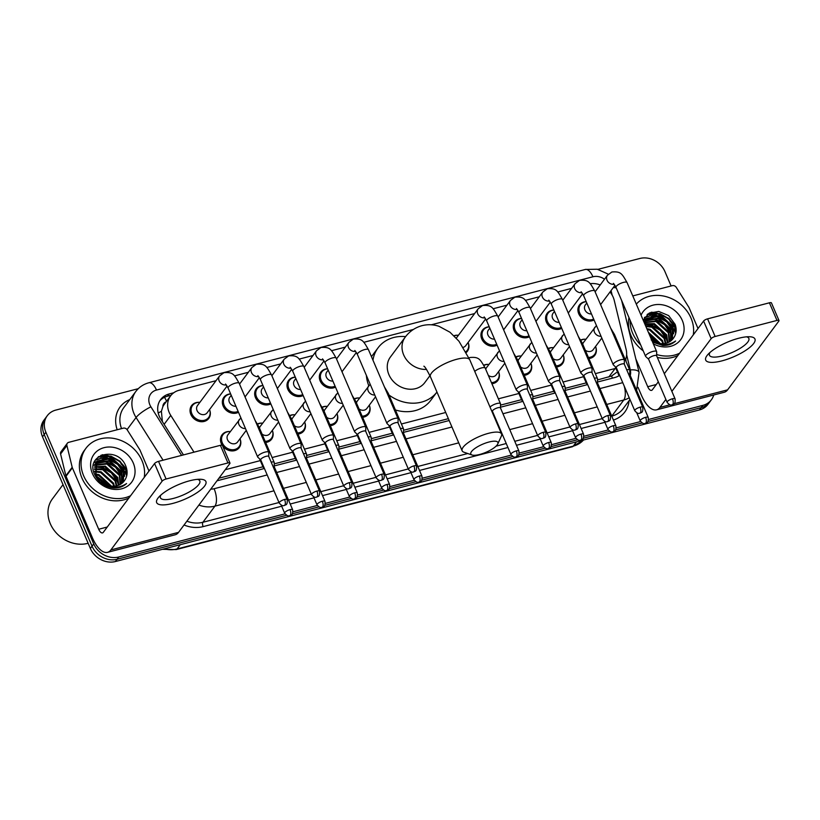 <?xml version="1.0" encoding="UTF-8"?>
<svg xmlns="http://www.w3.org/2000/svg" width="820" height="820" viewBox="0 0 820 820"><rect width="100%" height="100%" fill="white"/><g stroke="black" fill="none" stroke-linecap="round" stroke-linejoin="round"><path stroke-width="1.23" d="M563.268 354.988A10.711 9.102 -143.3 0 1 562.479 363.711A10.711 9.102 -143.3 0 1 556.565 366.96M530.95 363.373A10.711 9.102 -143.3 0 1 530.161 372.095A10.711 9.102 -143.3 0 1 524.236 375.345M498.621 371.767A10.711 9.102 -143.3 0 1 497.832 380.49A10.711 9.102 -143.3 0 1 491.918 383.739M369.328 405.326A10.711 9.102 -143.3 0 1 368.539 414.049A10.711 9.102 -143.3 0 1 362.614 417.298M336.999 413.721A10.711 9.102 -143.3 0 1 336.22 422.443A10.711 9.102 -143.3 0 1 330.296 425.693M304.681 422.105A10.711 9.102 -143.3 0 1 303.892 430.828A10.711 9.102 -143.3 0 1 297.967 434.077M272.353 430.5A10.711 9.102 -143.3 0 1 271.574 439.223A10.711 9.102 -143.3 0 1 265.649 442.472M240.034 438.884A10.711 9.102 -143.3 0 1 239.245 447.617A10.711 9.102 -143.3 0 1 222.609 445.895M222.138 445.198A10.711 9.102 -143.3 0 1 221.318 443.63A10.711 9.102 -143.3 0 1 222.066 434.805A10.711 9.102 -143.3 0 1 230.205 431.556M595.597 346.593A10.711 9.102 -143.3 0 1 594.807 355.316A10.711 9.102 -143.3 0 1 588.883 358.565M209.561 409.703A10.711 9.102 -143.3 0 1 208.772 418.425A10.711 9.102 -143.3 0 1 199.393 421.47A10.711 9.102 -143.3 0 1 190.855 414.448A10.711 9.102 -143.3 0 1 191.593 405.623A10.711 9.102 -143.3 0 1 199.731 402.374M238.507 412.275A10.711 9.102 -143.3 0 1 223.173 406.064A10.711 9.102 -143.3 0 1 223.921 397.239A10.711 9.102 -143.3 0 1 230.645 393.928M270.825 403.881A10.711 9.102 -143.3 0 1 255.502 397.669A10.711 9.102 -143.3 0 1 256.24 388.844A10.711 9.102 -143.3 0 1 262.964 385.543M303.154 395.486A10.711 9.102 -143.3 0 1 287.82 389.274A10.711 9.102 -143.3 0 1 288.568 380.449A10.711 9.102 -143.3 0 1 295.292 377.149M335.472 387.101A10.711 9.102 -143.3 0 1 320.148 380.89A10.711 9.102 -143.3 0 1 320.897 372.065A10.711 9.102 -143.3 0 1 327.611 368.764M529.412 336.753A10.711 9.102 -143.3 0 1 514.089 330.542A10.711 9.102 -143.3 0 1 514.837 321.717A10.711 9.102 -143.3 0 1 521.551 318.416M561.741 328.369A10.711 9.102 -143.3 0 1 546.407 322.157A10.711 9.102 -143.3 0 1 547.155 313.332A10.711 9.102 -143.3 0 1 553.879 310.021M497.094 345.148A10.711 9.102 -143.3 0 1 481.76 338.937A10.711 9.102 -143.3 0 1 482.508 330.111A10.711 9.102 -143.3 0 1 489.232 326.811M468.158 342.586A10.711 9.102 -143.3 0 1 467.369 351.308A10.711 9.102 -143.3 0 1 466.262 352.497M594.059 319.974A10.711 9.102 -143.3 0 1 578.736 313.763A10.711 9.102 -143.3 0 1 579.484 304.938A10.711 9.102 -143.3 0 1 586.197 301.637M625.393 359.949A20.09 17.076 36.7 0 0 626.142 349.463L614.221 300.315A20.09 17.076 36.7 0 0 613.175 297.178A20.09 17.076 36.7 0 0 610.008 291.981M166.173 401.81A6.693 5.689 36.7 0 0 162.883 406.617L161.397 411.291L162.38 421.593M162.883 406.617A20.09 17.076 -143.3 0 1 164.256 404.373L170.58 395.886A20.09 17.076 36.7 0 0 170.765 415.422L194.002 452.168M597.472 379.957L611.597 376.011L616.394 372.546M218.909 478.224L262.954 466.785M274.239 463.864L295.282 458.4M306.567 455.469L327.6 450.006M338.885 447.074L359.929 441.611M371.214 438.69L392.247 433.226M403.532 430.295L448.376 418.661M500.507 405.121L521.551 399.668M532.826 396.736L553.869 391.273M565.154 388.342L586.197 382.878M600.23 284.94A20.09 17.076 36.7 0 0 590.144 283.699M595.351 373.643L615.154 368.508A20.09 17.076 36.7 0 0 615.861 368.303M225.254 469.716L260.309 460.614M272.107 457.55L292.637 452.22M304.435 449.165L324.956 443.835M336.753 440.77L357.284 435.44M369.082 432.376L389.602 427.056M401.41 423.991L445.731 412.481M498.375 398.817L518.896 393.487M530.704 390.422L551.224 385.103M563.022 382.038L583.543 376.708M216.029 380.685L179.129 390.258A20.09 17.076 36.7 0 0 170.58 395.886M571.591 288.384L557.723 291.992M539.273 296.779L525.394 300.376M506.944 305.163L493.076 308.771M474.626 313.558L431.34 324.792M413.372 329.455L363.772 342.329M345.322 347.116L331.454 350.724M313.004 355.511L299.126 359.109M280.676 363.906L266.808 367.503M248.357 372.29L234.479 375.888M548.426 348.408A10.711 9.102 -143.3 0 1 553.438 347.659M516.108 356.803A10.711 9.102 -143.3 0 1 521.11 356.044M483.779 365.187A10.711 9.102 -143.3 0 1 488.792 364.439M354.486 398.756A10.711 9.102 -143.3 0 1 359.498 397.997M322.157 407.14A10.711 9.102 -143.3 0 1 327.17 406.392M289.839 415.535A10.711 9.102 -143.3 0 1 294.851 414.776M257.511 423.919A10.711 9.102 -143.3 0 1 262.523 423.171M580.755 340.013A10.711 9.102 -143.3 0 1 585.757 339.265M454.013 335.728A10.711 9.102 -143.3 0 1 458.318 335.257M102.151 454.751A26.783 22.765 -143.3 0 1 126.997 470.557A26.783 22.765 -143.3 0 0 102.151 454.751M651.182 312.236A26.783 22.765 -143.3 0 1 676.028 328.041A26.783 22.765 -143.3 0 0 651.182 312.236M713.738 394.984A20.09 17.076 -143.3 0 1 711.381 399.77A20.09 17.076 -143.3 0 1 702.832 405.387L648.569 419.481M597.923 269.36L639.866 258.474A20.09 17.076 -143.3 0 1 664.928 271.563L671.098 285.975M285.022 513.853L118.787 556.995A20.09 17.076 -143.3 0 1 93.736 543.906L45.879 432.253A20.09 17.076 -143.3 0 1 47.273 415.709A20.09 17.076 -143.3 0 1 55.821 410.082L138.283 388.68M640.574 421.552L616.24 427.866M608.255 429.946L583.922 436.26M575.927 438.331L551.593 444.655M543.609 446.726L519.275 453.04M511.28 455.11L422.3 478.214M414.315 480.284L389.982 486.598M381.987 488.679L357.653 494.993M349.668 497.063L325.335 503.388M317.34 505.458L293.007 511.772M118.787 556.995L117.106 559.26L286.549 515.278L117.106 559.26A20.09 17.076 -143.3 0 1 92.045 546.171L44.188 434.518A20.09 17.076 -143.3 0 1 45.592 417.974L43.901 420.229A20.09 17.076 -143.3 0 0 42.507 436.783L90.354 548.436A20.09 17.076 -143.3 0 0 115.415 561.526L699.46 409.918A20.09 17.076 -143.3 0 0 708.008 404.291L709.7 402.025A20.09 17.076 -143.3 0 1 701.151 407.653L647.923 421.47L701.151 407.653A20.09 17.076 -143.3 0 0 709.7 402.025L711.381 399.77M642.111 422.976L615.605 429.864L642.111 422.976M609.783 431.371L583.276 438.249L609.783 431.371M577.464 439.766L550.958 446.644L577.464 439.766M545.136 448.15L518.63 455.028L545.136 448.15M512.818 456.545L421.654 480.202L512.818 456.545M415.842 481.709L389.336 488.597L415.842 481.709M383.524 490.104L357.007 496.981L383.524 490.104M351.196 498.498L324.689 505.376L351.196 498.498M318.877 506.883L292.361 513.771L318.877 506.883M98.154 457.006A26.783 22.765 -143.3 0 1 103.668 457.365A26.783 22.765 -143.3 0 0 98.154 457.006M105.483 457.724A26.783 22.765 -143.3 0 1 123.748 470.28A26.783 22.765 -143.3 0 0 105.483 457.724M124.978 472.228A26.783 22.765 -143.3 0 1 126.464 475.2A26.783 22.765 -143.3 0 0 124.978 472.228M647.195 314.49A26.783 22.765 -143.3 0 1 652.71 314.849A26.783 22.765 -143.3 0 0 647.195 314.49M654.514 315.208A26.783 22.765 -143.3 0 1 672.779 327.764A26.783 22.765 -143.3 0 0 654.514 315.208M674.009 329.712A26.783 22.765 -143.3 0 1 675.495 332.684A26.783 22.765 -143.3 0 0 674.009 329.712M173.768 392.749L169.186 393.948A20.09 17.076 36.7 0 0 160.638 399.576A20.09 17.076 36.7 0 0 160.812 419.112L183.454 454.905M597.452 382.038L614.59 377.589A20.09 17.076 36.7 0 0 619.305 375.529M626.049 361.466A20.09 17.076 36.7 0 0 625.711 359.139M216.992 480.797L264.419 468.486M274.218 465.944L296.737 460.092M306.547 457.55L329.066 451.707M338.865 449.165L361.384 443.312M371.193 440.77L393.713 434.928M403.512 432.376L449.175 420.527M500.487 407.212L523.006 401.359M532.805 398.817L555.335 392.975M565.134 390.422L587.653 384.58M159.849 400.744A20.09 17.076 -143.3 0 1 167.495 396.203L171.062 395.281M676.141 329.65A26.783 22.765 36.7 0 0 670.012 321.327M660.817 315.188A26.783 22.765 36.7 0 0 649.901 312.768M127.11 472.166A26.783 22.765 36.7 0 0 120.981 463.843M111.786 457.714A26.783 22.765 36.7 0 0 100.87 455.295M115.415 561.526L117.106 559.26A20.09 17.076 -143.3 0 1 92.045 546.171L44.188 434.518A20.09 17.076 -143.3 0 1 45.592 417.974L47.273 415.709M738.758 338.25A26.783 7.954 -23.2 0 1 749.377 336.733A26.783 7.954 -23.2 0 1 750.649 346.675A26.783 7.954 -23.2 0 1 721.887 360.882A26.783 7.954 -23.2 0 1 707.896 354.517A26.783 7.954 -23.2 0 1 738.758 338.25M709.956 352.487A21.422 6.365 156.8 0 0 709.464 355.285A21.422 6.365 156.8 0 0 722.41 355.901A21.422 6.365 156.8 0 0 748.855 338.414A21.422 6.365 156.8 0 0 746.487 336.835M632.784 295.917L672.338 285.647A3.352 2.849 36.7 0 1 676.254 287.328L688.82 307.213A3.352 2.849 36.7 0 1 689.087 307.715L698.015 328.533M638.062 387.388L641.414 395.209A26.783 11.654 -104.6 0 0 656.574 409.826A26.783 11.654 -104.6 0 0 659.926 407.407L665.861 399.442M656.574 409.826L724.255 392.257A26.783 11.654 -104.6 0 0 727.606 389.838L778.836 321.091A3.352 0.994 156.8 0 0 779 320.528A3.352 0.994 156.8 0 0 776.981 320.435L769.416 302.805A3.352 0.994 -23.2 0 1 771.446 302.898L779 320.528M715.132 336.487A3.352 0.994 156.8 0 0 711.155 338.66L703.601 321.03A3.352 0.994 -23.2 0 1 707.578 318.857L715.132 336.487L776.981 320.435M671.877 391.365L711.155 338.66M707.578 318.857L769.416 302.805M703.601 321.03L664.313 373.735M658.306 381.812L652.371 389.777A6.693 2.911 75.4 0 1 651.531 390.381A6.693 2.911 75.4 0 1 647.739 386.722L635.807 358.873M640.686 344.953A33.476 28.454 -143.3 0 1 632.681 333.299A33.476 28.454 -143.3 0 1 630.098 320.241M636.31 304.138A33.476 28.454 -143.3 0 1 665.491 296.481A33.476 28.454 -143.3 0 1 691.034 318.16A33.476 28.454 -143.3 0 1 693.269 334.898M643.208 350.837A33.476 28.454 -143.3 0 1 631 335.564A33.476 28.454 -143.3 0 1 628.981 317.647M652.587 342.135L662.734 345.445C667.9 345.681 672.205 344.195 675.618 341.007C667.644 346.173 659.505 345.804 651.182 339.91M673.169 338.558L673.21 338.506A16.738 14.227 -143.3 0 1 673.169 338.558A16.738 14.227 -143.3 0 1 651.849 340.392M673.21 338.506C676.316 334.406 676.951 329.681 675.116 324.341L668.659 315.597L658.737 311.436L649.091 313.189L643.167 320.138M641.055 315.218A23.431 19.916 -143.3 0 1 661.351 304.671A23.431 19.916 -143.3 0 1 682.281 320.425A23.431 19.916 -143.3 0 1 677.699 342.801A23.431 19.916 -143.3 0 1 653.325 343.846M672.041 339.869L672.554 327.159L660.161 315.864L645.545 319.626M672.338 339.562L673.087 326.452L660.684 315.157L646.447 318.467L644.151 322.434L656.471 320.815L668.864 332.11L669.561 341.796M670.698 341.038L670.442 329.988L658.05 318.693L644.663 321.163M671.057 340.761L670.975 329.281L658.583 317.986L644.858 320.763M669.151 342.032L668.341 332.817L655.938 321.522L644.264 322.711M667.347 342.842L666.229 335.646L653.837 324.351L644.94 324.289M667.828 342.657L666.752 334.939L654.36 323.644L644.745 323.828M665.256 343.426L664.118 338.476L651.726 327.18L645.904 326.534M665.809 343.303L664.651 337.768L652.248 326.473L645.637 325.909M662.765 343.723L662.017 341.304L649.614 330.009L647.164 329.476M663.441 343.683L662.539 340.597L650.147 329.302L646.826 328.676M660.51 343.641L648.343 332.213M645.801 319.267L644.018 322.127M644.551 321.081L643.895 321.829M659.649 343.529L648.784 333.258M654.985 342.155L650.977 338.373M656.461 342.739L650.352 336.907M679.616 353.205A33.476 28.454 -143.3 0 1 656.656 354.537M677.935 355.47A33.476 28.454 -143.3 0 1 657.322 357.428M653.591 342.709L652.843 341.95M658.357 343.283L649.624 335.206M667.377 340.782L666.619 338.537L660.592 329.988L651.47 324.894L645.617 324.095M671.59 335.124L670.842 332.879L664.805 324.33L655.682 319.236L649.84 318.437M648.077 318.549L646.232 318.847M646.098 318.877L643.29 319.79M673.702 332.295L672.943 330.05L666.916 321.502L657.794 316.407L651.941 315.608M650.178 315.72L644.592 317.34M676.121 330.788L675.055 327.221L669.018 318.672L659.895 313.578L647.82 314.009M657.763 343.129L649.901 335.862M667.388 342.258L666.352 338.896L660.325 330.337L651.203 325.253L645.012 324.454M671.601 336.6L670.575 333.238L664.538 324.679L655.416 319.595L648.558 318.837M647.246 318.97L645.883 319.216M645.822 319.236L643.177 320.087M673.712 333.771L672.687 330.409L666.65 321.85L657.527 316.766L650.66 316.007M649.358 316.141L644.376 317.668M676.008 331.967L674.788 327.58L668.761 319.021L659.639 313.937L647.123 314.542M488.997 442.011A14.729 4.377 156.8 0 0 474.257 448.94A14.729 4.377 156.8 0 0 472.023 454.997A14.729 4.377 156.8 0 0 479.72 454.454A14.729 4.377 156.8 0 0 497.76 443.968A14.729 4.377 156.8 0 0 488.997 442.011M472.023 454.997L463.905 452.199A21.422 6.365 -23.2 0 1 462.142 450.795A21.422 6.365 -23.2 0 1 488.587 433.298A21.422 6.365 -23.2 0 1 501.532 433.913A21.422 6.365 -23.2 0 1 501.338 436.148L497.76 443.968M423.848 366.191C424.709 366.284 426.902 369.799 430.408 376.749A21.422 6.365 156.8 0 1 456.853 359.252A21.422 6.365 156.8 0 1 469.798 359.867L458.954 341.212L449.995 332.233L439.028 326.309C433.442 324.454 427.763 324.238 421.972 325.663C415.002 327.621 409.405 331.475 405.162 337.225L390.402 357.028A21.422 18.214 36.7 0 0 388.916 374.678A21.422 18.214 36.7 0 0 405.982 388.721A21.422 18.214 36.7 0 0 424.76 382.632L429.936 375.683M372.967 360.164A36.828 31.293 -143.3 0 1 378.051 347.823A36.828 31.293 -143.3 0 1 405.623 336.61M368.785 385.718A36.828 31.293 -143.3 0 1 366.386 375.416M371.46 356.669A36.828 31.293 -143.3 0 1 371.726 356.31L378.051 347.823M395.394 409.959A36.828 31.293 -143.3 0 0 430.787 400.324L436.957 392.032A36.828 31.293 -143.3 0 1 388.977 394.994M591.486 313.957A6.027 5.125 -143.3 0 1 584.926 309.878A6.027 5.125 -143.3 0 1 585.347 304.907L586.782 302.99M593.68 319.082A10.045 8.538 -143.3 0 1 579.74 313.045A10.045 8.538 -143.3 0 1 580.437 304.773A10.045 8.538 -143.3 0 1 586.228 301.709M656.646 355.839L656.687 351.811A6.027 1.794 156.8 0 0 656.635 351.575A6.027 1.794 156.8 0 0 652.997 351.401A6.027 1.794 156.8 0 0 645.852 355.316A6.027 1.794 156.8 0 0 645.566 356.321A6.027 1.794 156.8 0 0 645.699 356.515L648.64 359.273M656.646 355.931A4.356 1.291 156.8 0 0 656.615 355.757A4.356 1.291 156.8 0 0 653.981 355.634A4.356 1.291 156.8 0 0 648.815 358.463A4.356 1.291 156.8 0 0 648.61 359.191A4.356 1.291 156.8 0 0 648.712 359.334M559.158 322.352A6.027 5.125 -143.3 0 1 552.608 318.262A6.027 5.125 -143.3 0 1 553.028 313.301L554.453 311.374M561.362 327.477A10.045 8.538 -143.3 0 1 547.422 321.44A10.045 8.538 -143.3 0 1 548.119 313.168A10.045 8.538 -143.3 0 1 553.91 310.093M624.317 364.234L624.358 360.195A6.027 1.794 156.8 0 0 624.317 359.97A6.027 1.794 156.8 0 0 620.678 359.795A6.027 1.794 156.8 0 0 613.524 363.701A6.027 1.794 156.8 0 0 613.237 364.715A6.027 1.794 156.8 0 0 613.37 364.91L616.322 367.657M624.317 364.316A4.356 1.291 156.8 0 0 624.286 364.152A4.356 1.291 156.8 0 0 621.662 364.029A4.356 1.291 156.8 0 0 616.496 366.847A4.356 1.291 156.8 0 0 616.291 367.585A4.356 1.291 156.8 0 0 616.384 367.719M526.84 330.737A6.027 5.125 -143.3 0 1 520.28 326.657A6.027 5.125 -143.3 0 1 520.7 321.696L522.135 319.769M529.033 335.862A10.045 8.538 -143.3 0 1 515.093 329.824A10.045 8.538 -143.3 0 1 515.79 321.553A10.045 8.538 -143.3 0 1 521.582 318.488M591.999 372.618L592.04 368.59A6.027 1.794 156.8 0 0 591.989 368.354A6.027 1.794 156.8 0 0 588.35 368.18A6.027 1.794 156.8 0 0 581.206 372.095A6.027 1.794 156.8 0 0 580.919 373.1A6.027 1.794 156.8 0 0 581.052 373.295L583.994 376.052M591.999 372.71A4.356 1.291 156.8 0 0 591.968 372.546A4.356 1.291 156.8 0 0 589.334 372.413A4.356 1.291 156.8 0 0 584.168 375.242A4.356 1.291 156.8 0 0 583.963 375.97A4.356 1.291 156.8 0 0 584.066 376.113M494.511 339.131A6.027 5.125 -143.3 0 1 487.961 335.042A6.027 5.125 -143.3 0 1 488.371 330.081L489.806 328.154M496.715 344.256A10.045 8.538 -143.3 0 1 482.765 338.219A10.045 8.538 -143.3 0 1 483.472 329.947A10.045 8.538 -143.3 0 1 489.263 326.872M559.67 381.013L559.711 376.985A6.027 1.794 156.8 0 0 559.67 376.749A6.027 1.794 156.8 0 0 556.021 376.575A6.027 1.794 156.8 0 0 548.877 380.48A6.027 1.794 156.8 0 0 548.59 381.495A6.027 1.794 156.8 0 0 548.723 381.689L551.675 384.436M559.67 381.105A4.356 1.291 156.8 0 0 559.64 380.931A4.356 1.291 156.8 0 0 557.005 380.808A4.356 1.291 156.8 0 0 551.85 383.637A4.356 1.291 156.8 0 0 551.645 384.365A4.356 1.291 156.8 0 0 551.737 384.498M454.229 335.933A10.045 8.538 -143.3 0 1 458.452 335.257M527.352 389.397L527.393 385.369A6.027 1.794 156.8 0 0 527.342 385.133A6.027 1.794 156.8 0 0 523.703 384.969A6.027 1.794 156.8 0 0 516.559 388.875A6.027 1.794 156.8 0 0 516.262 389.889A6.027 1.794 156.8 0 0 516.405 390.074L519.347 392.831M527.352 389.49A4.356 1.291 156.8 0 0 527.322 389.326A4.356 1.291 156.8 0 0 524.687 389.203A4.356 1.291 156.8 0 0 519.521 392.021A4.356 1.291 156.8 0 0 519.316 392.749A4.356 1.291 156.8 0 0 519.419 392.893M485.686 318.877L465.719 345.671A6.027 5.125 -143.3 0 1 463.269 347.332M468.107 342.463A10.045 8.538 -143.3 0 1 467.246 350.335A10.045 8.538 -143.3 0 1 465.862 351.749M332.889 381.085A6.027 5.125 -143.3 0 1 326.339 376.995A6.027 5.125 -143.3 0 1 326.76 372.034L328.195 370.107M335.093 386.21A10.045 8.538 -143.3 0 1 321.153 380.172A10.045 8.538 -143.3 0 1 321.85 371.901A10.045 8.538 -143.3 0 1 327.641 368.826M398.059 422.966L398.089 418.938A6.027 1.794 156.8 0 0 398.048 418.702A6.027 1.794 156.8 0 0 394.41 418.528A6.027 1.794 156.8 0 0 387.255 422.433A6.027 1.794 156.8 0 0 386.968 423.448A6.027 1.794 156.8 0 0 387.112 423.643L390.053 426.39M398.059 423.058A4.356 1.291 156.8 0 0 398.018 422.884A4.356 1.291 156.8 0 0 395.394 422.761A4.356 1.291 156.8 0 0 390.228 425.58A4.356 1.291 156.8 0 0 390.023 426.318A4.356 1.291 156.8 0 0 390.125 426.451M300.571 389.469A6.027 5.125 -143.3 0 1 294.011 385.39A6.027 5.125 -143.3 0 1 294.431 380.429L295.866 378.502M302.764 394.604A10.045 8.538 -143.3 0 1 288.824 388.557A10.045 8.538 -143.3 0 1 289.532 380.285A10.045 8.538 -143.3 0 1 295.323 377.22M365.73 431.351L365.771 427.322A6.027 1.794 156.8 0 0 365.73 427.087A6.027 1.794 156.8 0 0 362.081 426.923A6.027 1.794 156.8 0 0 354.937 430.828A6.027 1.794 156.8 0 0 354.65 431.843A6.027 1.794 156.8 0 0 354.783 432.027L357.735 434.784M365.73 431.443A4.356 1.291 156.8 0 0 365.699 431.279A4.356 1.291 156.8 0 0 363.065 431.156A4.356 1.291 156.8 0 0 357.909 433.975A4.356 1.291 156.8 0 0 357.694 434.702A4.356 1.291 156.8 0 0 357.797 434.846M268.242 397.864A6.027 5.125 -143.3 0 1 261.693 393.784A6.027 5.125 -143.3 0 1 262.113 388.813L263.548 386.896M270.446 402.989A10.045 8.538 -143.3 0 1 256.506 396.952A10.045 8.538 -143.3 0 1 257.203 388.68A10.045 8.538 -143.3 0 1 262.994 385.605M333.412 439.745L333.443 435.717A6.027 1.794 156.8 0 0 333.402 435.481A6.027 1.794 156.8 0 0 329.763 435.307A6.027 1.794 156.8 0 0 322.608 439.223A6.027 1.794 156.8 0 0 322.321 440.227A6.027 1.794 156.8 0 0 322.465 440.422L325.407 443.169M333.412 439.838A4.356 1.291 156.8 0 0 333.371 439.663A4.356 1.291 156.8 0 0 330.747 439.54A4.356 1.291 156.8 0 0 325.581 442.369A4.356 1.291 156.8 0 0 325.376 443.097A4.356 1.291 156.8 0 0 325.478 443.23M235.924 406.259A6.027 5.125 -143.3 0 1 229.364 402.169A6.027 5.125 -143.3 0 1 229.784 397.208L231.219 395.281M238.118 411.384A10.045 8.538 -143.3 0 1 224.178 405.346A10.045 8.538 -143.3 0 1 224.875 397.064A10.045 8.538 -143.3 0 1 230.676 394M301.083 448.13L301.124 444.102A6.027 1.794 156.8 0 0 301.083 443.876A6.027 1.794 156.8 0 0 297.434 443.702A6.027 1.794 156.8 0 0 290.29 447.607A6.027 1.794 156.8 0 0 290.003 448.622A6.027 1.794 156.8 0 0 290.136 448.817L293.088 451.564M301.083 448.222A4.356 1.291 156.8 0 0 301.053 448.058A4.356 1.291 156.8 0 0 298.418 447.935A4.356 1.291 156.8 0 0 293.263 450.754A4.356 1.291 156.8 0 0 293.047 451.482A4.356 1.291 156.8 0 0 293.15 451.625M227.099 386.005L207.132 412.798A6.027 5.125 -143.3 0 1 201.843 414.51A6.027 5.125 -143.3 0 1 197.046 410.564A6.027 5.125 -143.3 0 1 197.466 405.592L219.565 375.949L223.973 372.68C233.28 371.849 234.171 374.699 239.184 383.268A6.027 1.794 156.8 0 0 235.545 383.094A6.027 1.794 156.8 0 0 235.207 383.186A6.027 1.794 156.8 0 0 228.103 388.014L257.675 457.006A6.027 1.794 156.8 0 0 257.818 457.201L260.76 459.958M209.52 409.59A10.045 8.538 -143.3 0 1 208.659 417.462A10.045 8.538 -143.3 0 1 199.865 420.311A10.045 8.538 -143.3 0 1 191.859 413.731A10.045 8.538 -143.3 0 1 192.556 405.459A10.045 8.538 -143.3 0 1 199.854 402.384M268.765 456.525L268.796 452.496A6.027 1.794 156.8 0 0 268.755 452.261A6.027 1.794 156.8 0 0 265.116 452.086A6.027 1.794 156.8 0 0 257.962 456.002A6.027 1.794 156.8 0 0 257.675 457.006M268.755 456.617A4.356 1.291 156.8 0 0 268.724 456.443A4.356 1.291 156.8 0 0 266.1 456.32A4.356 1.291 156.8 0 0 260.934 459.149A4.356 1.291 156.8 0 0 260.729 459.876A4.356 1.291 156.8 0 0 260.832 460.02M582.723 344.185A6.027 5.125 -143.3 0 1 583.491 342.483L596.447 325.54M618.987 373.869A6.027 1.794 156.8 0 0 618.977 373.879A6.027 1.794 156.8 0 0 618.69 374.894A6.027 1.794 156.8 0 0 618.823 375.088L619.951 376.134M580.919 340.31A10.045 8.538 -143.3 0 1 585.89 339.275M601.818 338.065L593.157 349.689A6.027 5.125 -143.3 0 1 585.306 350.232M629.77 374.402L629.811 370.373A6.027 1.794 156.8 0 0 629.77 370.148A6.027 1.794 156.8 0 0 626.726 369.83M595.545 346.47A10.045 8.538 -143.3 0 1 594.695 354.353A10.045 8.538 -143.3 0 1 588.401 357.448M629.77 374.494A4.356 1.291 156.8 0 0 629.739 374.33A4.356 1.291 156.8 0 0 628.489 373.961M550.394 352.569A6.027 5.125 -143.3 0 1 551.173 350.878L564.119 333.935M586.659 382.263A6.027 1.794 156.8 0 0 586.649 382.274A6.027 1.794 156.8 0 0 586.361 383.278A6.027 1.794 156.8 0 0 586.505 383.473L587.632 384.529M548.59 348.705A10.045 8.538 -143.3 0 1 553.561 347.659M569.49 346.46L560.829 358.073A6.027 5.125 -143.3 0 1 552.987 358.617M597.452 382.796L597.483 378.768A6.027 1.794 156.8 0 0 597.442 378.532A6.027 1.794 156.8 0 0 594.397 378.225M563.227 354.865A10.045 8.538 -143.3 0 1 562.366 362.737A10.045 8.538 -143.3 0 1 556.083 365.843M597.452 382.889A4.356 1.291 156.8 0 0 597.411 382.714A4.356 1.291 156.8 0 0 596.171 382.356M518.076 360.964A6.027 5.125 -143.3 0 1 518.845 359.262L531.801 342.319M554.341 390.648A6.027 1.794 156.8 0 0 554.33 390.658A6.027 1.794 156.8 0 0 554.043 391.673A6.027 1.794 156.8 0 0 554.176 391.868L555.304 392.923M516.262 357.089A10.045 8.538 -143.3 0 1 521.243 356.054M537.172 354.845L528.51 366.468A6.027 5.125 -143.3 0 1 520.659 367.011M565.124 391.191L565.164 387.153A6.027 1.794 156.8 0 0 565.124 386.927A6.027 1.794 156.8 0 0 562.069 386.609M530.899 363.26A10.045 8.538 -143.3 0 1 530.038 371.132A10.045 8.538 -143.3 0 1 523.755 374.227M565.124 391.273A4.356 1.291 156.8 0 0 565.093 391.109A4.356 1.291 156.8 0 0 563.842 390.75M485.747 369.348A6.027 5.125 -143.3 0 1 486.516 367.657L499.472 350.714M522.012 399.043A6.027 1.794 156.8 0 0 522.002 399.053A6.027 1.794 156.8 0 0 521.715 400.058A6.027 1.794 156.8 0 0 521.858 400.252L522.986 401.308M483.943 365.484A10.045 8.538 -143.3 0 1 488.915 364.449M504.843 363.239L496.182 374.863A6.027 5.125 -143.3 0 1 488.341 375.396M532.805 399.576L532.836 395.547A6.027 1.794 156.8 0 0 532.795 395.312A6.027 1.794 156.8 0 0 529.751 395.004M498.58 371.644A10.045 8.538 -143.3 0 1 497.719 379.527A10.045 8.538 -143.3 0 1 491.436 382.622M532.795 399.668A4.356 1.291 156.8 0 0 532.764 399.504A4.356 1.291 156.8 0 0 531.524 399.135M500.477 408.063A4.356 1.291 156.8 0 0 500.446 407.888A4.356 1.291 156.8 0 0 497.812 407.765A4.356 1.291 156.8 0 0 492.656 410.584A4.356 1.291 156.8 0 0 492.441 411.322A4.356 1.291 156.8 0 0 492.543 411.455M500.477 407.97L500.518 403.942A6.027 1.794 156.8 0 0 500.466 403.707A6.027 1.794 156.8 0 0 495.956 403.788A6.027 1.794 156.8 0 0 490.022 407.048M356.454 402.917A6.027 5.125 -143.3 0 1 357.223 401.216L370.179 384.272M392.718 432.601A6.027 1.794 156.8 0 0 392.708 432.611A6.027 1.794 156.8 0 0 392.421 433.626A6.027 1.794 156.8 0 0 392.565 433.821L393.692 434.866M354.65 399.043A10.045 8.538 -143.3 0 1 359.621 398.007M375.55 396.798L366.888 408.421A6.027 5.125 -143.3 0 1 359.047 408.965M403.501 433.134L403.542 429.106A6.027 1.794 156.8 0 0 403.501 428.88A6.027 1.794 156.8 0 0 400.457 428.563M369.287 405.213A10.045 8.538 -143.3 0 1 368.426 413.085A10.045 8.538 -143.3 0 1 362.143 416.181M403.501 433.226A4.356 1.291 156.8 0 0 403.471 433.062A4.356 1.291 156.8 0 0 402.231 432.693M324.125 411.302A6.027 5.125 -143.3 0 1 324.904 409.61L337.861 392.667M360.39 440.996A6.027 1.794 156.8 0 0 360.39 441.006A6.027 1.794 156.8 0 0 360.103 442.011A6.027 1.794 156.8 0 0 360.236 442.205L361.364 443.261M322.321 407.437A10.045 8.538 -143.3 0 1 327.293 406.402M343.231 405.193L334.57 416.816A6.027 5.125 -143.3 0 1 326.719 417.349M371.183 441.529L371.224 437.501A6.027 1.794 156.8 0 0 371.173 437.265A6.027 1.794 156.8 0 0 368.129 436.957M336.958 413.598A10.045 8.538 -143.3 0 1 336.097 421.48A10.045 8.538 -143.3 0 1 329.814 424.575M371.183 441.621A4.356 1.291 156.8 0 0 371.152 441.457A4.356 1.291 156.8 0 0 369.902 441.088M291.807 419.696A6.027 5.125 -143.3 0 1 292.576 417.995L305.532 401.052M328.072 449.38A6.027 1.794 156.8 0 0 328.061 449.391A6.027 1.794 156.8 0 0 327.774 450.405A6.027 1.794 156.8 0 0 327.918 450.6L329.045 451.656M290.003 415.822A10.045 8.538 -143.3 0 1 294.974 414.787M310.903 413.577L302.242 425.201A6.027 5.125 -143.3 0 1 294.401 425.744M338.855 449.924L338.896 445.895A6.027 1.794 156.8 0 0 338.855 445.66A6.027 1.794 156.8 0 0 335.81 445.342M304.64 421.992A10.045 8.538 -143.3 0 1 303.779 429.864A10.045 8.538 -143.3 0 1 297.496 432.96M338.855 450.016A4.356 1.291 156.8 0 0 338.824 449.842A4.356 1.291 156.8 0 0 337.584 449.483M259.479 428.091A6.027 5.125 -143.3 0 1 260.258 426.39L273.214 409.446M295.743 457.775A6.027 1.794 156.8 0 0 295.743 457.785A6.027 1.794 156.8 0 0 295.456 458.8A6.027 1.794 156.8 0 0 295.589 458.985L296.717 460.04M257.675 424.217A10.045 8.538 -143.3 0 1 262.646 423.181M278.585 421.972L269.923 433.595A6.027 5.125 -143.3 0 1 262.072 434.128M306.536 458.308L306.577 454.28A6.027 1.794 156.8 0 0 306.526 454.044A6.027 1.794 156.8 0 0 303.482 453.737M272.312 430.377A10.045 8.538 -143.3 0 1 271.451 438.259A10.045 8.538 -143.3 0 1 265.167 441.355M306.536 458.4A4.356 1.291 156.8 0 0 306.506 458.236A4.356 1.291 156.8 0 0 305.255 457.867M246.256 430.367L237.595 441.98A6.027 5.125 -143.3 0 1 232.316 443.692A6.027 5.125 -143.3 0 1 227.509 439.745A6.027 5.125 -143.3 0 1 227.929 434.784L240.885 417.831M263.425 466.17A6.027 1.794 156.8 0 0 263.415 466.18A6.027 1.794 156.8 0 0 263.128 467.185A6.027 1.794 156.8 0 0 263.271 467.379L264.399 468.435M239.993 438.772A10.045 8.538 -143.3 0 1 239.132 446.644A10.045 8.538 -143.3 0 1 230.328 449.503A10.045 8.538 -143.3 0 1 222.322 442.913A10.045 8.538 -143.3 0 1 223.019 434.641A10.045 8.538 -143.3 0 1 230.328 431.566M274.208 466.703L274.249 462.675A6.027 1.794 156.8 0 0 274.208 462.439A6.027 1.794 156.8 0 0 271.164 462.121M274.208 466.795A4.356 1.291 156.8 0 0 274.177 466.621A4.356 1.291 156.8 0 0 272.937 466.262M189.727 480.766A26.783 7.954 -23.2 0 1 200.346 479.259A26.783 7.954 -23.2 0 1 201.617 489.191A26.783 7.954 -23.2 0 1 172.856 503.398A26.783 7.954 -23.2 0 1 158.865 497.033A26.783 7.954 -23.2 0 1 189.727 480.766M160.925 495.013A21.422 6.365 156.8 0 0 160.433 497.812A21.422 6.365 156.8 0 0 173.379 498.416A21.422 6.365 156.8 0 0 199.824 480.93A21.422 6.365 156.8 0 0 197.456 479.351M72.191 467.277A3.352 2.849 36.7 0 0 72.365 467.8L66.041 476.287A3.352 2.849 -143.3 0 1 65.867 475.764L72.191 467.277L66.912 445.506A3.352 2.849 36.7 0 1 68.747 442.328L123.297 428.163A3.352 2.849 36.7 0 1 127.213 429.854L139.789 449.729A3.352 2.849 36.7 0 1 140.046 450.231L148.974 471.049M66.041 476.287L92.383 537.736A26.783 11.654 -104.6 0 0 107.543 552.342A26.783 11.654 -104.6 0 0 110.885 549.923L162.124 481.176L154.57 463.546L103.33 532.293A6.693 2.911 75.4 0 1 102.5 532.897A6.693 2.911 75.4 0 1 98.707 529.249L72.365 467.8M65.867 475.764L60.588 453.993A3.352 2.849 -143.3 0 1 60.998 451.758L67.322 443.271M107.543 552.342L175.224 534.773A26.783 11.654 -104.6 0 0 178.565 532.354L229.805 463.607A3.352 0.994 156.8 0 0 229.969 463.044A3.352 0.994 156.8 0 0 227.939 462.952L220.385 445.321A3.352 0.994 -23.2 0 1 222.404 445.414L229.969 463.044M154.57 463.546A3.352 0.994 -23.2 0 1 158.537 461.373L166.091 479.003L227.939 462.952M166.091 479.003A3.352 0.994 156.8 0 0 162.124 481.176M158.537 461.373L220.385 445.321M88.15 543.281A30.135 25.604 -143.3 0 1 50.307 523.724A30.135 25.604 -143.3 0 1 52.398 498.898L63.017 484.651M130.585 495.731A33.476 28.454 -143.3 0 1 83.65 475.815A33.476 28.454 -143.3 0 1 85.977 448.243A33.476 28.454 -143.3 0 1 115.312 438.731A33.476 28.454 -143.3 0 1 141.993 460.676A33.476 28.454 -143.3 0 1 144.238 477.414M128.894 497.986A33.476 28.454 -143.3 0 1 81.959 478.08A33.476 28.454 -143.3 0 1 84.296 450.498L85.977 448.243M124.168 481.032C127.284 476.922 127.92 472.197 126.085 466.857C118.613 445.075 84.788 454.075 94.577 474.319C98.369 482.324 104.745 486.875 113.693 487.961C118.869 488.197 123.164 486.711 126.577 483.533C118.613 488.689 110.464 488.32 102.151 482.437A16.738 14.227 -143.3 0 0 124.138 481.073L124.168 481.032A16.738 14.227 -143.3 0 1 124.138 481.073M133.24 462.941A23.431 19.916 -143.3 0 1 121.637 488.812A23.431 19.916 -143.3 0 1 92.404 473.55A23.431 19.916 -143.3 0 1 104.007 447.679A23.431 19.916 -143.3 0 1 133.24 462.941M123 482.396L123.523 469.675L111.12 458.38L96.504 462.142M123.307 482.078L124.045 468.968L111.653 457.673L97.416 460.983L96.77 461.783L95.93 475.128L102.151 482.437M121.667 483.554L121.411 472.504L109.019 461.209L95.622 463.679M122.016 483.277L121.934 471.797L109.542 460.502L95.827 463.279M120.109 484.548L119.3 475.333L106.907 464.038L94.976 465.391M120.519 484.312L119.833 474.626L107.43 463.331L95.11 464.94M118.316 485.358L117.198 478.162L104.796 466.867L94.587 467.297M118.787 485.173L117.721 477.455L105.329 466.16L94.659 466.805M116.225 485.952L115.087 480.991L102.695 469.696L94.505 469.44M116.778 485.829L115.61 480.284L103.217 468.989L94.484 468.876M113.734 486.239L112.975 483.82L100.583 472.525L94.823 471.879M114.4 486.198L113.508 483.113L101.106 471.818L94.7 471.233M111.479 486.157L99.005 474.647L95.458 474.001M96.76 461.783L95.397 475.836M95.294 463.987L94.402 464.971M95.51 463.597L94.126 465.319M110.618 486.045L98.472 475.354L95.776 474.79M105.954 484.671L98.267 478.849M107.43 485.255L97.344 477.609M104.56 485.235L103.812 484.466M109.316 485.799L96.35 475.969M118.336 483.298L117.588 481.063L111.551 472.504L102.428 467.41L96.586 466.611M122.559 477.64L121.801 475.405L115.774 466.846L106.651 461.752L100.798 460.953M99.035 461.065L97.19 461.363M97.067 461.393L94.259 462.316M124.671 474.811L123.912 472.576L117.875 464.017L108.752 458.923L102.91 458.124M101.147 458.236L95.561 459.866M127.09 473.304L126.024 469.747L119.986 461.188L110.864 456.094L98.779 456.525M102.971 484.282L101.67 483.175M100.593 482.375L99.999 481.965M108.722 485.655L96.637 476.492M118.346 484.774L117.321 481.412L111.294 472.853L102.172 467.769L95.304 467.01M122.569 479.116L121.534 475.754L115.507 467.195L106.385 462.111L99.517 461.352M98.215 461.486L96.852 461.742M96.791 461.752L94.146 462.603M124.681 476.287L123.646 472.925L117.619 464.366L108.496 459.282L101.629 458.523M100.327 458.657L95.345 460.194M126.977 474.483L125.757 470.096L119.72 461.537L110.597 456.453L98.093 457.058M158.209 413.054A20.09 4.356 -32.3 0 1 161.397 411.291M612.396 378.163A20.09 8.743 -104.6 0 0 611.597 376.011M166.562 401.277A20.09 8.743 -104.6 0 0 164.512 397.29M608.809 377.015L615.154 368.508M164.123 424.34L170.765 415.422M604.504 279.21A13.386 11.377 36.7 0 0 592.922 276.77L156.487 390.053A13.386 11.377 36.7 0 0 149.855 404.834A13.386 11.377 36.7 0 0 150.911 406.833L181.62 455.387M608.368 274.188L597.278 269.226L585.336 269.462A13.386 5.832 75.4 0 1 592.922 276.77M163.067 460.194L136.079 417.513A26.783 22.765 -143.3 0 1 133.978 413.526A26.783 22.765 -143.3 0 1 135.833 391.458L123.82 407.591A26.783 22.765 36.7 0 0 121.544 428.624M127.059 429.618L136.079 417.513A13.386 2.901 -32.3 0 1 150.911 406.833M629.114 400.642A30.135 25.604 -143.3 0 1 613.422 420.065M604.914 422.32L581.114 428.501M572.596 430.705L548.795 436.886M540.267 439.1L516.467 445.28M507.949 447.494L419.502 470.454M410.974 472.658L387.173 478.839M378.655 481.053L354.855 487.234M346.327 489.448L322.526 495.618M314.009 497.832L290.208 504.013M281.68 506.227L203.114 526.624A30.135 25.604 -143.3 0 1 184.039 525.005M117.188 429.752A30.135 25.604 -143.3 0 1 129.775 399.596M702.832 405.387L699.46 409.918M45.879 432.253L42.507 436.783M93.736 543.906L90.354 548.436M629.237 397.782A26.783 22.765 -143.3 0 1 623.784 400.016L611.761 416.14A26.783 22.765 36.7 0 0 623.159 408.637L629.965 399.504M273.983 490.811L214.922 506.145L202.909 522.268L279.005 502.516M210.801 489.109A13.386 11.377 36.7 0 0 214.102 488.73A13.386 5.832 75.4 0 1 214.922 506.145A26.783 22.765 -143.3 0 1 198.901 505.069M186.878 521.202A26.783 22.765 36.7 0 0 202.909 522.268A3.352 1.455 -104.6 0 0 203.114 526.624M624.133 385.892A13.386 5.832 75.4 0 1 623.784 400.016L606.728 404.434M597.226 406.904L574.4 412.829M564.898 415.299L542.082 421.224M532.569 423.684L509.753 429.608M501.235 431.822L500.692 431.966M458.739 442.851L412.778 454.782M403.276 457.252L380.459 463.177M370.958 465.637L348.131 471.561M338.629 474.032L315.813 479.956M306.311 482.416L283.484 488.341M288.507 500.046L311.323 494.122M320.825 491.662L343.652 485.737M353.154 483.267L375.97 477.342M385.472 474.872L408.298 468.948M417.8 466.488L467.748 453.521M496.049 446.172L506.247 443.528M514.765 441.314L537.592 435.389M547.094 432.919L569.91 426.994M579.412 424.534L602.239 418.61M630.262 375.55A13.386 11.377 36.7 0 0 630.293 369.902L626.623 354.793M612.15 295.108L611.054 290.587M214.102 488.73L267.187 474.954M276.688 472.484L299.515 466.559M309.017 464.089L331.833 458.165M341.335 455.705L364.162 449.78M373.664 447.31L396.48 441.385M405.982 438.925L451.943 426.994M493.896 416.099L494.429 415.965M502.957 413.751L525.774 407.827M535.275 405.357L558.102 399.432M567.604 396.972L590.42 391.048M599.922 388.577L622.749 382.653M630.293 369.902A13.386 4.93 -13.6 0 1 639.087 372.403L621.662 300.561M585.336 269.462L148.912 382.755A13.386 5.832 75.4 0 1 156.487 390.053M613.339 287.523A13.386 4.93 -13.6 0 1 616.25 287.943M167.495 396.203L169.186 393.948M576.45 441.847L573.272 446.121A6.693 2.911 75.4 0 1 572.432 446.726L176.249 549.564A6.693 2.911 -104.6 0 0 177.079 548.959L573.272 446.121A26.783 22.765 36.7 0 0 583.522 440.012L572.432 446.726M164.174 548.867A26.783 22.765 36.7 0 0 177.079 548.959L180.267 544.695M659.926 407.407L669.94 404.803M674.153 403.707L727.606 389.838M647.739 386.722L656.297 384.508M647.554 314.204A26.783 22.765 -143.3 0 1 653.55 314.675M655.723 315.177A26.783 22.765 -143.3 0 1 672.256 326.462M673.804 328.738A26.783 22.765 -143.3 0 1 675.711 332.397M405.162 337.225A21.422 18.214 36.7 0 0 403.665 354.875A21.422 18.214 36.7 0 0 426.523 369.42M672.472 398.776A4.356 1.896 -104.6 0 1 672.738 404.434A4.356 1.896 75.4 0 1 672.195 404.824C673.23 403.717 675.526 405.408 675.096 398.899A4.356 1.291 156.8 0 0 672.472 398.776A4.356 1.291 156.8 0 0 667.101 402.323L648.61 359.191M614.252 284.222A6.027 5.125 -143.3 0 1 607.025 280.225A6.027 5.125 -143.3 0 1 607.446 275.264L611.864 271.994C621.16 271.164 622.052 274.013 627.064 282.582A6.027 1.794 156.8 0 0 623.425 282.408A6.027 1.794 156.8 0 0 623.097 282.5A6.027 1.794 156.8 0 0 615.994 287.328L645.566 356.321M640.143 407.161A4.356 1.896 -104.6 0 1 640.41 412.819A4.356 1.896 75.4 0 1 639.866 413.218C640.912 412.111 643.208 413.803 642.777 407.284A4.356 1.291 156.8 0 0 640.143 407.161A4.356 1.291 156.8 0 0 634.772 410.717L616.291 367.585M581.923 292.607A6.027 5.125 -143.3 0 1 574.697 288.619A6.027 5.125 -143.3 0 1 575.117 283.648L579.535 280.378C588.832 279.558 589.734 282.398 594.746 290.977A6.027 1.794 156.8 0 0 591.107 290.803A6.027 1.794 156.8 0 0 590.769 290.895A6.027 1.794 156.8 0 0 583.666 295.723L613.237 364.715M607.825 415.555A4.356 1.896 -104.6 0 1 608.091 421.213A4.356 1.896 75.4 0 1 607.548 421.603C608.583 420.496 610.88 422.197 610.449 415.678A4.356 1.291 156.8 0 0 607.825 415.555A4.356 1.291 156.8 0 0 602.454 419.102L583.963 375.97M549.605 301.002A6.027 5.125 -143.3 0 1 542.379 297.004A6.027 5.125 -143.3 0 1 542.799 292.043L547.217 288.773C556.514 287.943 557.405 290.792 562.418 299.361A6.027 1.794 156.8 0 0 558.779 299.197A6.027 1.794 156.8 0 0 558.451 299.279A6.027 1.794 156.8 0 0 551.347 304.117L580.919 373.1M575.496 423.94A4.356 1.896 -104.6 0 1 575.763 429.598A4.356 1.896 75.4 0 1 575.22 429.998C576.265 428.891 578.551 430.582 578.131 424.063A4.356 1.291 156.8 0 0 575.496 423.94A4.356 1.291 156.8 0 0 570.125 427.497L551.645 384.365M517.276 309.396A6.027 5.125 -143.3 0 1 510.05 305.399A6.027 5.125 -143.3 0 1 510.47 300.438L514.888 297.168C524.185 296.338 525.087 299.187 530.099 307.756A6.027 1.794 156.8 0 0 526.46 307.582A6.027 1.794 156.8 0 0 526.122 307.674A6.027 1.794 156.8 0 0 519.019 312.502L548.59 381.495M543.178 432.335A4.356 1.896 -104.6 0 1 543.445 437.993A4.356 1.896 75.4 0 1 542.901 438.382C543.937 437.285 546.233 438.977 545.802 432.458A4.356 1.291 156.8 0 0 543.178 432.335A4.356 1.291 156.8 0 0 537.807 435.891L519.316 392.749M484.958 317.781A6.027 5.125 -143.3 0 1 477.732 313.793A6.027 5.125 -143.3 0 1 478.152 308.822L482.57 305.553C491.867 304.722 492.758 307.572 497.771 316.151A6.027 1.794 156.8 0 0 494.132 315.977A6.027 1.794 156.8 0 0 493.804 316.069A6.027 1.794 156.8 0 0 486.701 320.897L516.262 389.889M413.885 465.893A4.356 1.896 -104.6 0 1 414.151 471.551A4.356 1.896 75.4 0 1 413.598 471.951C414.643 470.844 416.939 472.535 416.509 466.016A4.356 1.291 156.8 0 0 413.885 465.893A4.356 1.291 156.8 0 0 408.514 469.45L390.023 426.318M355.654 351.339A6.027 5.125 -143.3 0 1 348.438 347.352A6.027 5.125 -143.3 0 1 348.859 342.391L353.276 339.121C362.573 338.291 363.465 341.14 368.477 349.709A6.027 1.794 156.8 0 0 364.838 349.535A6.027 1.794 156.8 0 0 364.5 349.627A6.027 1.794 156.8 0 0 357.397 354.455L386.968 423.448M381.556 474.288A4.356 1.896 -104.6 0 1 381.823 479.946A4.356 1.896 75.4 0 1 381.279 480.335C382.325 479.228 384.611 480.93 384.19 474.411A4.356 1.291 156.8 0 0 381.556 474.288A4.356 1.291 156.8 0 0 376.185 477.834L357.694 434.702M323.336 359.734A6.027 5.125 -143.3 0 1 316.11 355.736A6.027 5.125 -143.3 0 1 316.53 350.776L320.948 347.506C330.245 346.675 331.136 349.525 336.159 358.104A6.027 1.794 156.8 0 0 332.51 357.93A6.027 1.794 156.8 0 0 332.182 358.022A6.027 1.794 156.8 0 0 325.079 362.85L354.65 431.843M349.228 482.672A4.356 1.896 -104.6 0 1 349.494 488.33A4.356 1.896 75.4 0 1 348.951 488.73C349.996 487.623 352.292 489.314 351.862 482.806A4.356 1.291 156.8 0 0 349.228 482.672A4.356 1.291 156.8 0 0 343.857 486.229L325.376 443.097M291.008 368.129A6.027 5.125 -143.3 0 1 283.792 364.131A6.027 5.125 -143.3 0 1 284.212 359.17L288.63 355.901C297.926 355.07 298.818 357.92 303.83 366.489A6.027 1.794 156.8 0 0 300.192 366.314A6.027 1.794 156.8 0 0 299.853 366.407A6.027 1.794 156.8 0 0 292.75 371.234L322.321 440.227M316.909 491.067A4.356 1.896 -104.6 0 1 317.176 496.725A4.356 1.896 75.4 0 1 316.633 497.115C317.678 496.018 319.964 497.709 319.544 491.19A4.356 1.291 156.8 0 0 316.909 491.067A4.356 1.291 156.8 0 0 311.538 494.624L293.047 451.482M258.689 376.513A6.027 5.125 -143.3 0 1 251.463 372.526A6.027 5.125 -143.3 0 1 251.883 367.555L256.301 364.285C265.598 363.465 266.49 366.304 271.512 374.883A6.027 1.794 156.8 0 0 267.863 374.709A6.027 1.794 156.8 0 0 267.535 374.801A6.027 1.794 156.8 0 0 260.432 379.629L290.003 448.622M284.581 499.462A4.356 1.896 -104.6 0 1 284.847 505.12A4.356 1.896 75.4 0 1 284.304 505.509C285.35 504.402 287.646 506.094 287.215 499.585A4.356 1.291 156.8 0 0 284.581 499.462A4.356 1.291 156.8 0 0 279.21 503.008L260.729 459.876M226.361 384.908A6.027 5.125 -143.3 0 1 219.145 380.91A6.027 5.125 -143.3 0 1 219.565 375.949M645.596 417.339A4.356 1.896 -104.6 0 1 645.863 422.997A4.356 1.896 75.4 0 1 645.319 423.386C646.365 422.29 648.651 423.981 648.23 417.462A4.356 1.291 156.8 0 0 645.596 417.339A4.356 1.291 156.8 0 0 640.225 420.896L636.791 412.87M610.654 328.092L614.498 334.529A6.027 1.794 156.8 0 0 613.196 334.017M601.039 336.251A6.027 5.125 -143.3 0 1 594.459 332.172A6.027 5.125 -143.3 0 1 594.879 327.211M613.268 425.734A4.356 1.896 -104.6 0 1 613.534 431.392A4.356 1.896 75.4 0 1 612.991 431.781C614.036 430.674 616.332 432.365 615.902 425.857A4.356 1.291 156.8 0 0 613.268 425.734A4.356 1.291 156.8 0 0 607.897 429.28L604.463 421.265M578.336 336.487L582.179 342.924A6.027 1.794 156.8 0 0 580.867 342.411M568.711 344.646A6.027 5.125 -143.3 0 1 562.13 340.566A6.027 5.125 -143.3 0 1 562.551 335.595M580.949 434.118A4.356 1.896 -104.6 0 1 581.216 439.776A4.356 1.896 75.4 0 1 580.673 440.166C581.718 439.069 584.004 440.76 583.584 434.241A4.356 1.291 156.8 0 0 580.949 434.118A4.356 1.291 156.8 0 0 575.578 437.675L572.145 429.659M546.007 344.882L549.851 351.308A6.027 1.794 156.8 0 0 548.549 350.796M536.393 353.03A6.027 5.125 -143.3 0 1 529.812 348.951A6.027 5.125 -143.3 0 1 530.232 343.99M548.621 442.513A4.356 1.896 -104.6 0 1 548.887 448.171A4.356 1.896 75.4 0 1 548.344 448.56C549.39 447.453 551.686 449.155 551.255 442.636A4.356 1.291 156.8 0 0 548.621 442.513A4.356 1.291 156.8 0 0 543.25 446.059L539.816 438.044M513.689 353.266L517.533 359.703A6.027 1.794 156.8 0 0 516.221 359.191M504.064 361.425A6.027 5.125 -143.3 0 1 497.484 357.346A6.027 5.125 -143.3 0 1 497.904 352.385M516.303 450.897A4.356 1.896 -104.6 0 1 516.569 456.555A4.356 1.896 75.4 0 1 516.026 456.955C517.071 455.848 519.357 457.539 518.927 451.02A4.356 1.291 156.8 0 0 516.303 450.897A4.356 1.291 156.8 0 0 510.932 454.454L492.441 411.322M468.948 357.93L470.003 357.499C479.3 356.669 480.192 359.519 485.204 368.088A6.027 1.794 156.8 0 0 481.237 368.016A6.027 1.794 156.8 0 0 474.759 371.439M419.327 476.071A4.356 1.896 -104.6 0 1 419.594 481.729A4.356 1.896 75.4 0 1 419.051 482.119C420.096 481.022 422.392 482.713 421.962 476.194A4.356 1.291 156.8 0 0 419.327 476.071A4.356 1.291 156.8 0 0 413.957 479.628L410.523 471.602M384.385 386.835L388.239 393.262A6.027 1.794 156.8 0 0 386.927 392.749M374.771 394.984A6.027 5.125 -143.3 0 1 368.19 390.904A6.027 5.125 -143.3 0 1 368.61 385.943M387.009 484.466A4.356 1.896 -104.6 0 1 387.276 490.124A4.356 1.896 75.4 0 1 386.732 490.514C387.768 489.407 390.064 491.108 389.633 484.589A4.356 1.291 156.8 0 0 387.009 484.466A4.356 1.291 156.8 0 0 381.638 488.013L378.204 479.997M352.067 395.219L355.911 401.656A6.027 1.794 156.8 0 0 354.609 401.144M342.452 403.378A6.027 5.125 -143.3 0 1 335.872 399.299A6.027 5.125 -143.3 0 1 336.292 394.328M354.681 492.851A4.356 1.896 -104.6 0 1 354.947 498.509A4.356 1.896 75.4 0 1 354.404 498.908C355.449 497.801 357.745 499.493 357.315 492.974A4.356 1.291 156.8 0 0 354.681 492.851A4.356 1.291 156.8 0 0 349.31 496.407L345.876 488.392M319.738 403.614L323.592 410.041A6.027 1.794 156.8 0 0 322.28 409.529M310.124 411.773A6.027 5.125 -143.3 0 1 303.543 407.683A6.027 5.125 -143.3 0 1 303.964 402.722M322.362 501.245A4.356 1.896 -104.6 0 1 322.629 506.903A4.356 1.896 75.4 0 1 322.086 507.293C323.121 506.186 325.417 507.887 324.986 501.368A4.356 1.291 156.8 0 0 322.362 501.245A4.356 1.291 156.8 0 0 316.991 504.792L313.547 496.776M287.42 411.999L291.264 418.436A6.027 1.794 156.8 0 0 289.952 417.923M277.806 420.158A6.027 5.125 -143.3 0 1 271.225 416.078A6.027 5.125 -143.3 0 1 271.645 411.117M290.034 509.63A4.356 1.896 -104.6 0 1 290.3 515.288A4.356 1.896 75.4 0 1 289.757 515.688C290.803 514.581 293.099 516.272 292.668 509.763A4.356 1.291 156.8 0 0 290.034 509.63A4.356 1.291 156.8 0 0 284.663 513.187L281.229 505.171M255.092 420.393L258.946 426.83A6.027 1.794 156.8 0 0 257.634 426.308M245.477 428.553A6.027 5.125 -143.3 0 1 238.897 424.473A6.027 5.125 -143.3 0 1 239.317 419.502M110.885 549.923L178.565 532.354M98.707 529.249L107.256 527.024M66.912 445.506L60.588 453.993M98.523 456.719A26.783 22.765 -143.3 0 1 104.519 457.191M106.692 457.703A26.783 22.765 -143.3 0 1 123.225 468.978M124.773 471.254A26.783 22.765 -143.3 0 1 126.669 474.913M636.607 390.351L639.087 372.403M148.912 382.755C143.531 384.19 139.174 387.091 135.833 391.458M176.249 549.564L162.493 549.308M430.408 376.749L462.142 450.795M469.798 359.867L501.532 433.913M595.105 291.817L607.446 275.264M580.437 304.773L578.12 307.879M615.994 287.328L613.422 283.341M600.599 304.62L614.979 285.319M627.064 282.582L656.635 351.575M675.096 398.899L656.615 355.757M667.101 402.323C670.873 406.679 671.805 404.434 672.195 404.824M562.786 300.212L575.117 283.648M548.119 313.168L545.802 316.274M583.666 295.723L581.093 291.725M568.27 313.014L582.661 293.714M594.746 290.977L624.317 359.97M642.777 407.284L624.286 364.152M634.772 410.717C638.544 415.074 639.487 412.829 639.866 413.218M530.458 308.597L542.799 292.043M515.79 321.553L513.474 324.659M551.347 304.117L548.775 300.12M535.942 321.399L550.333 302.098M562.418 299.361L591.989 368.354M610.449 415.678L591.968 372.546M602.454 419.102C606.226 423.458 607.159 421.224 607.548 421.603M498.14 316.991L510.47 300.438M483.472 329.947L481.155 333.053M519.019 312.502L516.446 308.505M503.623 329.794L518.004 310.493M530.099 307.756L559.67 376.749M578.131 424.063L559.64 380.931M570.125 427.497C573.897 431.853 574.841 429.608 575.22 429.998M456.32 338.106L478.152 308.822M486.701 320.897L484.128 316.899M467.246 350.335L466.006 352.016M497.771 316.151L527.342 385.133M545.802 432.458L527.322 389.326M537.807 435.891C541.579 440.237 542.512 438.003 542.901 438.382M336.518 358.945L348.859 342.391M321.85 371.901L319.534 375.006M357.397 354.455L354.824 350.458M342.002 371.747L356.392 352.446M368.477 349.709L398.048 418.702M416.509 466.016L398.018 422.884M408.514 469.45C412.275 473.806 413.218 471.561 413.598 471.951M304.189 367.329L316.53 350.776M289.532 380.285L287.215 383.391M325.079 362.85L322.506 358.853M309.683 380.131L324.064 360.831M336.159 358.104L365.73 427.087M384.19 474.411L365.699 431.279M376.185 477.834C379.957 482.191 380.9 479.956 381.279 480.335M271.871 375.724L284.212 359.17M257.203 388.68L254.887 391.786M292.75 371.234L290.178 367.247M277.355 388.526L291.746 369.226M303.83 366.489L333.402 435.481M351.862 482.806L333.371 439.663M343.857 486.229C347.629 490.585 348.572 488.341 348.951 488.73M239.542 384.108L251.883 367.555M224.875 397.064L222.568 400.17M260.432 379.629L257.859 375.632M245.036 396.921L259.417 377.61M271.512 374.883L301.083 443.876M319.544 491.19L301.053 448.058M311.538 494.624C315.31 498.97 316.253 496.735 316.633 497.115M192.556 405.459L190.24 408.565M228.103 388.014L225.531 384.026M208.659 417.462L206.343 420.568M239.184 383.268L268.755 452.261M287.215 499.585L268.724 456.443M279.21 503.008C282.982 507.365 283.925 505.12 284.304 505.509M615.102 366.519L618.69 374.894M614.498 334.529L629.77 370.148M594.695 354.353L592.378 357.458M648.23 417.462L629.739 374.33M640.225 420.896C643.997 425.242 644.94 423.007 645.319 423.386M582.774 374.904L586.361 383.278M582.179 342.924L597.442 378.532M562.366 362.737L560.05 365.843M615.902 425.857L597.411 382.714M607.897 429.28C611.669 433.636 612.612 431.392 612.991 431.781M550.456 383.299L554.043 391.673M549.851 351.308L565.124 386.927M530.038 371.132L527.731 374.238M583.584 434.241L565.093 391.109M575.578 437.675C579.351 442.031 580.293 439.786 580.673 440.166M518.127 391.693L521.715 400.058M517.533 359.703L532.795 395.312M497.719 379.527L495.403 382.632M551.255 442.636L532.764 399.504M543.25 446.059C547.022 450.416 547.965 448.181 548.344 448.56M492.471 411.394L491.487 410.471M485.204 368.088L500.466 403.707M518.927 451.02L500.446 407.888M510.932 454.454C514.704 458.81 515.647 456.566 516.026 456.955M388.834 425.252L392.421 433.626M388.239 393.262L403.501 428.88M368.426 413.085L366.109 416.191M421.962 476.194L403.471 433.062M413.957 479.628C417.728 483.974 418.671 481.74 419.051 482.119M356.515 433.647L360.103 442.011M355.911 401.656L371.173 437.265M336.097 421.48L333.781 424.586M389.633 484.589L371.152 441.457M381.638 488.013C385.41 492.369 386.343 490.124 386.732 490.514M324.187 442.031L327.774 450.405M323.592 410.041L338.855 445.66M303.779 429.864L301.463 432.97M357.315 492.974L338.824 449.842M349.31 496.407C353.082 500.764 354.025 498.519 354.404 498.908M291.858 450.426L295.456 458.8M291.264 418.436L306.526 454.044M271.451 438.259L269.134 441.365M324.986 501.368L306.506 458.236M316.991 504.792C320.763 509.148 321.696 506.914 322.086 507.293M259.54 458.81L263.128 467.185M223.019 434.641L220.713 437.747M258.946 426.83L274.208 462.439M239.132 446.644L236.816 449.749M292.668 509.763L274.177 466.621M284.663 513.187C288.435 517.543 289.378 515.298 289.757 515.688"/></g></svg>
